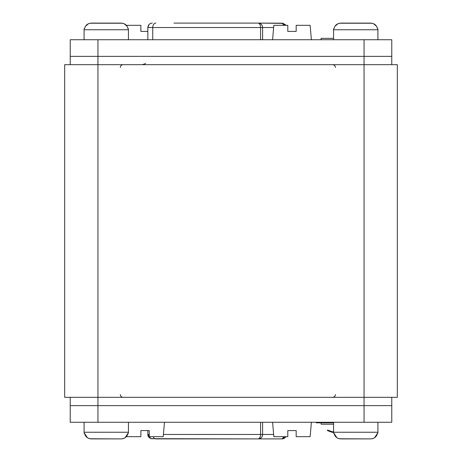 <?xml version="1.0" encoding="UTF-8"?>
<svg xmlns="http://www.w3.org/2000/svg" width="462" height="462" viewBox="0 0 462 462"><rect width="100%" height="100%" fill="white"/><g stroke="black" fill="none" stroke-linecap="round" stroke-linejoin="round"><path stroke-width="0.69" d="M70.224 64.68L70.224 56.364L97.944 56.364L97.944 397.32L64.68 397.32L64.68 64.68L397.32 64.68L397.32 397.32L364.056 397.32L364.056 405.636L70.224 405.636L391.776 405.636L364.056 405.636L364.056 422.268L70.224 422.268L70.224 397.32M97.944 422.268L97.944 397.32L364.056 397.32L364.056 56.364L391.776 56.364L70.224 56.364L70.224 39.732L391.776 39.732L391.776 64.68M391.776 397.32L391.776 422.268L364.056 422.268M285.591 437.075L282.005 438.9L258.166 438.9C259.644 438.588 260.441 437.11 260.568 434.465L262.601 434.465L262.601 422.268L262.601 434.465C262.387 437.11 260.909 438.588 258.166 438.9A4.435 4.435 0 0 0 262.537 435.216M282.784 438.831L282.005 438.9L284.078 436.682M150.901 438.681L258.166 438.9L155.861 438.9A4.435 3.13 -90 0 1 153.153 436.682M253.176 438.9L186.648 438.9M283.275 438.715L283.743 438.542M283.766 438.536L284.407 438.19M284.436 438.172L285.031 437.705M285.054 437.687L285.458 437.254M260.424 438.282L260.753 438.068M258.997 438.617L259.378 438.282M262.601 39.732L262.601 27.535L262.601 39.732M282.455 23.175L258.166 23.1L283.524 23.371M284.719 24.03L285.822 25.271M173.931 23.1L258.166 23.1A4.435 4.435 0 0 1 262.537 26.784A4.435 4.435 0 0 0 258.166 23.1C260.909 23.412 262.387 24.89 262.601 27.535L273.648 27.535M285.845 25.318L282.005 23.1L284.078 25.318M258.166 23.1C259.644 23.412 260.441 24.89 260.568 27.535L260.568 39.732M259.65 24.059L260.037 24.763M260.135 25.006L260.308 25.531M260.551 27.021L260.568 27.535L262.601 27.535M258.564 23.117L258.859 23.152M262.029 25.358L262.202 25.699M97.944 39.732L97.944 56.364L364.056 56.364L364.056 39.732M333.564 422.822L316.378 422.822L316.378 422.268M333.564 431.762L332.218 431.745L327.587 430.058L327.396 430.578L332.028 432.265A0.832 0.832 0 0 0 332.311 432.317L333.564 432.317M333.564 424.208L321.09 424.208L321.09 422.822M321.09 39.732L321.09 38.346L333.564 38.346M339.385 438.761L370.686 438.9L340.794 438.9L338.068 438.351M373.412 438.351L372.095 438.761M373.435 438.346L374.607 437.705L377.425 433.356L377.824 433.356A6.653 6.653 0 0 0 377.916 432.247L333.564 432.247L333.564 422.268M375.641 436.838L376.49 435.77M377.113 434.505L377.425 433.356C376.628 436.746 374.382 438.594 370.686 438.9L340.794 438.9L370.686 438.9M338.045 438.346L336.873 437.705L334.055 433.356L333.656 433.356L334.055 433.356L334.367 434.505M334.99 435.77L335.839 436.838M377.916 422.268L377.916 432.247M333.656 433.356A6.653 6.653 0 0 1 333.564 432.247M334.055 433.356C334.852 436.746 337.098 438.594 340.794 438.9M377.824 433.356L377.425 433.356M89.905 438.761L121.206 438.9L91.314 438.9L88.589 438.351M123.931 438.351L122.615 438.761M123.955 438.346L125.127 437.705L127.945 433.356L128.344 433.356A6.653 6.653 0 0 0 128.436 432.247L84.084 432.247L84.084 422.268M126.161 436.838L126.865 435.989L126.923 436.682L140.881 436.682L140.881 430.584L149.255 430.584L149.255 436.682L163.213 436.682L164.472 422.268M88.565 438.346L87.393 437.705L84.575 433.356L84.176 433.356L84.575 433.356L84.887 434.505M85.51 435.77L86.359 436.838M128.436 422.268L128.436 432.247M84.176 433.356A6.653 6.653 0 0 1 84.084 432.247M91.314 438.9L121.206 438.9L91.314 438.9C87.618 438.594 85.372 436.746 84.575 433.356M121.206 438.9C124.902 438.594 127.148 436.746 127.945 433.356L128.344 433.356M377.09 27.431L376.501 26.253M375.635 25.156L374.607 24.295M373.412 23.649L372.187 23.262M339.385 23.239L372.095 23.239M339.322 23.25L338.068 23.649M336.873 24.295L335.845 25.156M334.979 26.253L334.39 27.431M334.367 27.495L334.055 28.644L333.656 28.644L334.055 28.644C334.852 25.248 337.098 23.4 340.794 23.1L370.686 23.1C374.382 23.4 376.628 25.248 377.425 28.644L377.824 28.644A6.653 6.653 0 0 1 377.916 29.753L377.916 39.732M333.564 39.732L333.564 29.753L377.916 29.753M333.656 28.644A6.653 6.653 0 0 0 333.564 29.753M373.435 23.654L376.49 26.23M377.113 27.495L377.425 28.644L377.824 28.644M334.99 26.23L338.045 23.654M126.155 25.156L125.127 24.295M123.931 23.649L122.707 23.262M89.905 23.239L122.615 23.239M89.842 23.25L88.589 23.649M87.393 24.295L86.365 25.156M85.499 26.253L84.91 27.431M84.887 27.495L84.575 28.644L84.176 28.644L84.575 28.644C85.372 25.248 87.618 23.4 91.314 23.1L121.206 23.1C124.902 23.4 127.148 25.248 127.945 28.644L128.344 28.644A6.653 6.653 0 0 1 128.436 29.753L128.436 39.732M84.084 39.732L84.084 29.753L128.436 29.753M84.176 28.644A6.653 6.653 0 0 0 84.084 29.753M123.955 23.654L127.01 26.23M127.633 27.495L127.945 28.644L128.344 28.644M85.51 26.23L88.565 23.654M272.58 422.268L273.839 436.682L287.797 436.682L287.797 430.584L296.171 430.584L296.171 436.682L310.129 436.682L311.388 422.268M147.84 31.416L140.881 31.416L140.881 25.318L126.923 25.318L126.865 26.011M311.388 39.732L310.129 25.318L296.171 25.318L296.171 31.416L287.797 31.416L287.797 25.318L273.839 25.318L272.58 39.732M149.255 434.465L147.84 434.465L150.883 438.675M260.568 422.268L260.568 434.465L163.404 434.465M273.648 434.465L262.601 434.465M152.731 39.732L152.731 27.535L260.568 27.535M147.84 39.732L147.84 27.535L152.731 27.535A4.435 3.13 90 0 1 155.861 23.1M329.406 422.822L329.406 422.268M332.218 431.745L332.028 432.265M120.311 394.548C120.472 396.234 121.396 397.158 123.083 397.32M335.406 394.548C335.239 396.234 334.315 397.158 332.634 397.32C334.315 397.158 335.239 396.234 335.406 394.548M147.84 430.584L147.84 434.465C148.054 435.285 147.274 437.63 152.275 438.9M120.311 67.452C120.472 65.766 121.396 64.842 123.083 64.68M335.406 67.452C335.239 65.766 334.315 64.842 332.634 64.68C334.315 64.842 335.239 65.766 335.406 67.452M145.634 63.56L142.296 64.68M148.949 24.602L147.84 27.535C148.1 24.844 149.578 23.366 152.275 23.1L151.472 23.175M149.907 23.787L150.502 23.47"/></g></svg>

